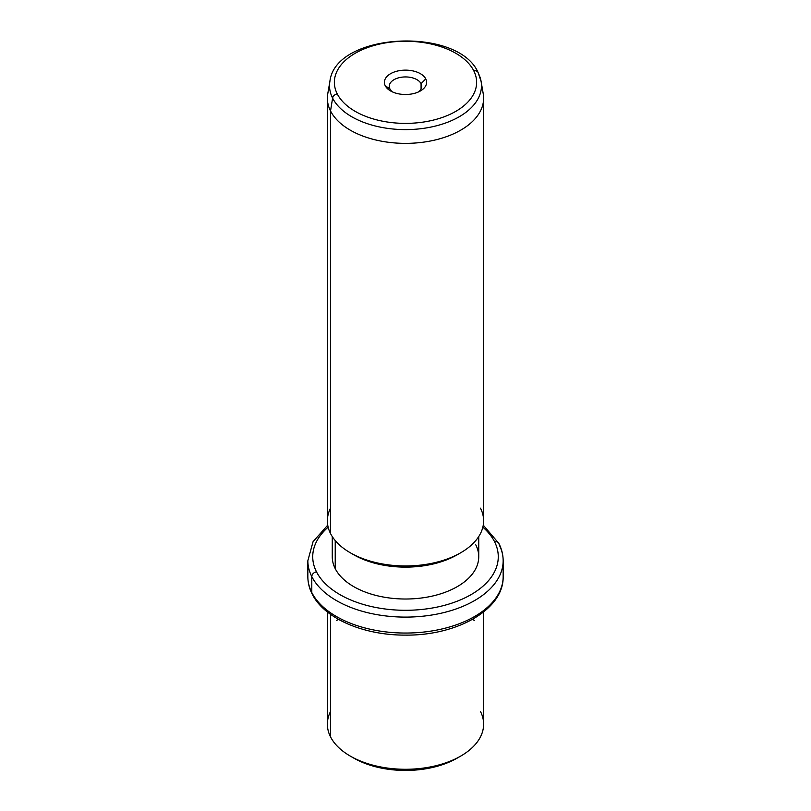 <?xml version="1.0" encoding="UTF-8"?>
<svg xmlns="http://www.w3.org/2000/svg" width="811" height="811" viewBox="0 0 811 811"><rect width="100%" height="100%" fill="white"/><g stroke="black" fill="none" stroke-linecap="round" stroke-linejoin="round"><path stroke-width="1.22" d="M352.045 757.068A73.243 42.284 0 0 0 458.955 757.068M330.533 711.48A78.12 45.102 0 0 0 330.533 736.875A78.12 45.102 0 0 0 350.261 756.075A78.12 45.102 0 0 0 460.739 756.075A78.12 45.102 0 0 0 480.467 711.48M460.739 756.075L457.292 758.062A73.243 42.284 180 0 1 353.708 758.062L350.261 756.075M483.62 611.95L483.62 724.182A78.12 45.102 180 0 1 416.611 768.828A78.12 45.102 180 0 1 330.533 736.875L330.533 614.332L330.533 736.875A78.12 45.102 180 0 1 327.38 724.182L327.38 611.95M327.735 525.163L313.056 541.697L307.845 560.725A97.655 56.385 0 0 0 311.799 576.601A97.655 56.385 180 0 1 307.845 560.725L307.845 576.672A97.655 56.385 0 0 0 311.799 592.547A4.886 3.822 153.1 0 0 312.134 593.966A4.886 3.822 -26.9 0 1 311.799 592.547A97.655 56.385 0 0 0 419.388 632.479A97.655 56.385 0 0 0 503.155 576.672A97.655 56.385 180 0 1 419.388 632.479A97.655 56.385 180 0 1 311.799 592.547A97.655 56.385 180 0 1 307.845 576.672C307.866 582.622 309.295 588.38 312.134 593.966C324.218 618.641 363.936 635.388 405.551 635.114C456.867 635.712 503.915 609.548 503.155 576.672L503.155 560.725A97.655 56.385 0 0 0 499.201 544.85A4.886 3.822 153.1 0 0 498.866 543.431A4.886 3.822 153.1 0 0 494.517 541.657A92.768 53.556 0 0 0 482.849 527.17A92.768 53.556 180 0 1 494.517 541.657A4.886 3.822 -26.9 0 1 498.866 543.431L483.265 525.163M311.799 576.601L311.799 592.547L311.799 576.601A97.655 56.385 0 0 0 419.388 616.532A97.655 56.385 0 0 0 503.155 560.725A97.655 56.385 180 0 1 419.388 616.532A97.655 56.385 180 0 1 311.799 576.601A4.886 3.822 -26.9 0 1 316.483 571.816A4.886 3.822 153.1 0 0 311.799 576.601M328.151 527.17A92.768 53.556 0 0 0 316.483 571.816A92.768 53.556 0 0 0 431.614 608.128A92.768 53.556 0 0 0 494.517 541.657A92.768 53.556 180 0 1 431.614 608.128A92.768 53.556 180 0 1 316.483 571.816A92.768 53.556 180 0 1 328.151 527.17M478.743 536.547L478.743 556.741A73.243 42.284 180 0 1 415.911 598.589A73.243 42.284 180 0 1 335.227 568.643A73.243 42.284 0 0 0 426.12 597.312A73.243 42.284 0 0 0 475.773 544.83M335.227 568.643L335.227 540.552L335.227 568.643A73.243 42.284 180 0 1 332.257 556.741L332.257 536.547M352.045 553.741A73.243 42.284 0 0 0 458.955 553.741M330.533 508.162A78.12 45.102 0 0 0 330.533 533.557A78.12 45.102 0 0 0 350.261 552.747A78.12 45.102 0 0 0 460.739 552.747A78.12 45.102 0 0 0 480.467 508.162M460.739 552.747L457.292 554.744A73.243 42.284 180 0 1 353.708 554.744L350.261 552.747M330.533 533.557L330.533 110.965A78.12 45.102 0 0 0 416.611 142.908A78.12 45.102 0 0 0 483.62 98.263L483.62 520.855A78.12 45.102 180 0 1 416.611 565.5A78.12 45.102 180 0 1 330.533 533.557A78.12 45.102 180 0 1 327.38 520.855L327.38 98.263A78.12 45.102 0 0 0 330.533 110.965L330.533 533.557M332.601 98.101A75.97 43.865 0 0 0 420.027 128.797A75.97 43.865 0 0 0 481.095 81.394A75.97 43.865 0 0 0 478.399 73.406A4.886 3.822 153.1 0 0 478.105 72.534A4.886 3.822 153.1 0 0 473.756 70.76A4.886 3.822 -26.9 0 1 478.105 72.534L481.095 81.394A75.97 43.865 180 0 1 420.027 128.797A75.97 43.865 180 0 1 332.601 98.101L330.533 110.965L332.601 98.101A4.886 3.822 -26.9 0 1 337.244 93.883A71.135 41.067 0 0 0 425.532 121.721A71.135 41.067 0 0 0 473.756 70.76A71.135 41.067 0 0 0 385.468 42.912A71.135 41.067 0 0 0 337.244 93.883A4.886 3.822 153.1 0 0 332.601 98.101A75.97 43.865 180 0 1 329.905 81.394A75.97 43.865 0 0 0 332.601 98.101M481.095 81.394L483.234 93.782A78.12 45.102 180 0 1 420.443 142.533A78.12 45.102 180 0 1 330.533 110.965A78.12 45.102 180 0 1 327.766 93.782L329.905 81.394C335.227 32.349 458.185 26.226 478.105 72.534M337.244 93.883A71.135 41.067 180 0 1 385.468 42.912A71.135 41.067 180 0 1 473.756 70.76A71.135 41.067 180 0 1 425.532 121.721A71.135 41.067 180 0 1 337.244 93.883M425.755 78.89A21.106 12.185 0 0 0 399.559 70.628A21.106 12.185 0 0 0 385.245 85.753A21.106 12.185 0 0 0 411.441 94.015A21.106 12.185 0 0 0 425.755 78.89L421.071 83.665A16.23 9.367 0 0 0 400.928 77.319A16.23 9.367 0 0 0 389.929 88.946L385.245 85.753A21.106 12.185 180 0 1 399.559 70.628A21.106 12.185 180 0 1 425.755 78.89A21.106 12.185 180 0 1 420.422 90.933A21.106 12.185 180 0 1 390.578 90.933A21.106 12.185 180 0 1 385.245 85.753L389.929 88.946A16.23 9.367 0 0 0 392.524 91.937A16.23 9.367 180 0 1 389.929 88.946A16.23 9.367 180 0 1 389.27 86.301A16.23 9.367 180 0 1 403.189 77.035A16.23 9.367 180 0 1 421.071 83.665L425.755 78.89M418.476 91.937A16.23 9.367 0 0 0 421.071 83.665L421.071 88.946L421.071 83.665A16.23 9.367 180 0 1 421.73 86.301A16.23 9.367 180 0 1 418.476 91.937M338.481 619.351L336.453 620.527M472.519 619.351L474.547 620.527M503.155 560.725C503.134 554.775 501.705 549.006 498.866 543.431"/></g></svg>
